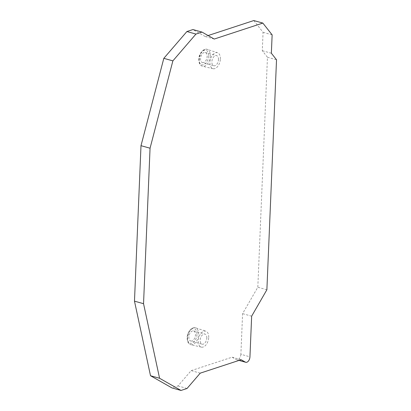 <?xml version="1.0" encoding="UTF-8"?>
<svg xmlns="http://www.w3.org/2000/svg" width="411" height="411" viewBox="0 0 411 411"><rect width="100%" height="100%" fill="white"/><g stroke="black" fill="none" stroke-linecap="round" stroke-linejoin="round"><path stroke-width="0.31" stroke-dasharray="2.06 1.54" d="M206.805 338.032A5.251 3.108 105.6 0 0 204.914 334.061A5.251 3.108 105.6 0 0 200.198 340.205A5.251 3.108 105.6 0 0 202.089 344.177A5.251 3.108 105.6 0 0 206.805 338.032M218.477 59.605A5.251 3.108 105.6 0 0 216.582 55.634A5.251 3.108 105.6 0 0 211.865 61.778A5.251 3.108 105.6 0 0 213.761 65.755A5.251 3.108 105.6 0 0 218.477 59.605M253.787 20.55L263.071 32.33L262.3 50.707L267.458 57.247L257.82 287.227L242.593 313.65L240.887 354.297L249.95 356.825M214.239 39.045L205.176 36.517L208.094 35.557M205.176 36.517L192.923 29.556M200.234 373.157L191.172 370.63L177.989 385.939L171.957 387.922M191.172 370.63L232.076 357.195L236.32 359.604A4.67 2.764 105.6 0 0 236.695 359.759A4.67 2.764 105.6 0 0 240.887 354.297M208.716 337.405A8.287 4.906 105.6 0 0 205.849 331.174A8.287 4.906 105.6 0 0 198.287 340.832A8.287 4.906 105.6 0 0 201.395 347.131A8.287 4.906 105.6 0 0 208.716 337.405M220.383 58.979A8.287 4.906 105.6 0 0 217.517 52.747A8.287 4.906 105.6 0 0 209.959 62.405A8.287 4.906 105.6 0 0 213.068 68.704A8.287 4.906 105.6 0 0 220.383 58.979M190.766 341.017A5.251 3.108 -74.4 0 0 195.482 334.873A5.251 3.108 105.6 0 0 193.586 330.901A5.251 3.108 105.6 0 0 188.87 337.046A5.251 3.108 -74.4 0 0 190.766 341.017L202.089 344.177M202.433 62.59A5.251 3.108 -74.4 0 0 207.149 56.446A5.251 3.108 105.6 0 0 205.259 52.474A5.251 3.108 105.6 0 0 200.542 58.619A5.251 3.108 -74.4 0 0 202.433 62.59L213.761 65.755M271.363 53.235L262.3 50.707M263.071 32.33L272.133 34.858M267.458 57.247L276.521 59.775M266.883 289.755L257.82 287.227M251.65 316.177L242.593 313.65M232.076 357.195L241.134 359.723M177.989 385.939L187.046 388.472M201.395 347.131L190.889 344.685A8.754 5.184 -74.4 0 0 198.621 334.41A8.754 5.184 105.6 0 0 195.595 327.829A8.754 5.184 105.6 0 0 187.606 338.027A8.754 5.184 -74.4 0 0 190.889 344.685C188.433 344.022 187.185 341.7 187.144 337.729C187.108 331.816 192.369 326.262 195.595 327.829L205.849 331.174M196.946 334.39A7.588 4.49 -74.4 0 1 191.87 343.195A7.588 4.49 -74.4 0 1 187.401 337.523A7.588 4.49 105.6 0 1 192.476 328.718A7.588 4.49 105.6 0 1 196.946 334.39M208.618 55.963A7.588 4.49 -74.4 0 1 203.543 64.774A7.588 4.49 -74.4 0 1 199.073 59.102A7.588 4.49 105.6 0 1 204.149 50.291A7.588 4.49 105.6 0 1 208.618 55.963M210.288 55.983A8.754 5.184 -74.4 0 1 202.556 66.258A8.754 5.184 -74.4 0 1 199.273 59.605A8.754 5.184 105.6 0 1 207.262 49.402A8.754 5.184 105.6 0 1 210.288 55.983M239.115 360.385L236.32 359.604M193.586 330.901L204.914 334.061M205.259 52.474L216.582 55.634M213.068 68.704L202.556 66.258C200.1 65.596 198.852 63.279 198.811 59.302C198.775 53.394 204.036 47.835 207.262 49.402L217.517 52.747M236.695 359.759L239.032 360.411"/><path stroke-width="0.62" d="M208.094 35.557L253.787 20.55L262.85 23.078L214.239 39.045L201.986 32.084L195.955 34.067L172.882 60.864L150.056 148.212L143.542 303.688L159.576 378.269L181.02 390.45L187.046 388.472L200.234 373.157L241.134 359.723L245.382 362.132A4.67 2.764 105.6 0 0 245.757 362.291A4.67 2.764 105.6 0 0 249.95 356.825L251.65 316.177L266.883 289.755L276.521 59.775L271.363 53.235L272.133 34.858L262.85 23.078M172.882 60.864L163.819 58.336L186.897 31.539L192.923 29.556L201.986 32.084M163.819 58.336L140.994 145.684L150.056 148.212M159.576 378.269L150.518 375.741L134.479 301.16L140.994 145.684M150.518 375.741L171.957 387.922L181.02 390.45M134.479 301.16L143.542 303.688M186.897 31.539L195.955 34.067M245.382 362.132L239.115 360.385M239.032 360.411L245.757 362.291"/></g></svg>
